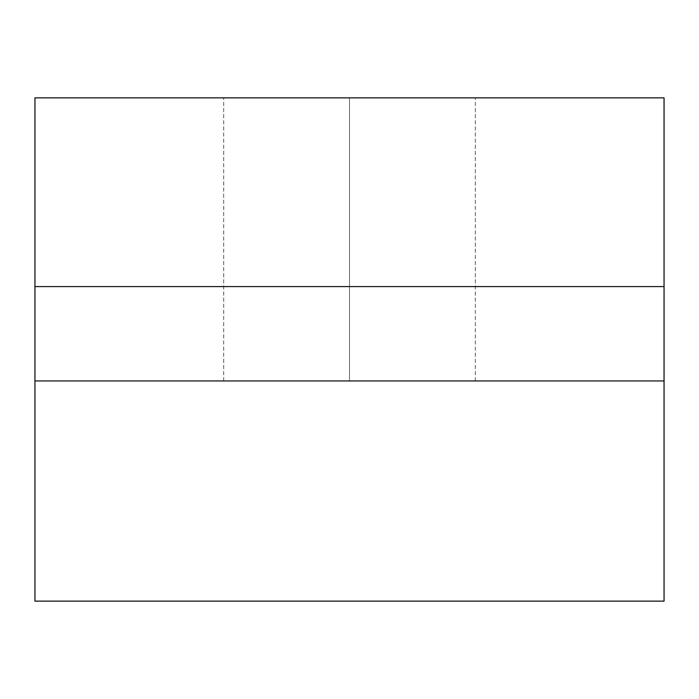 <?xml version="1.0" encoding="UTF-8"?>
<svg xmlns="http://www.w3.org/2000/svg" width="699" height="699" viewBox="0 0 699 699"><rect width="100%" height="100%" fill="white"/><g stroke="black" fill="none" stroke-linecap="round" stroke-linejoin="round"><path stroke-width="0.52" stroke-dasharray="3.5 2.62" d="M349.5 380.955L223.68 380.955L349.5 380.955L349.5 97.86L349.5 380.955L223.68 380.955L349.5 380.955L349.5 97.86L223.68 97.86L349.5 97.86L349.5 380.955L475.32 380.955L223.68 380.955L475.32 380.955L223.68 380.955L349.5 380.955L349.5 97.86L223.68 97.86L475.32 97.86L223.68 97.86L475.32 97.86L349.5 97.86L349.5 380.955L475.32 380.955L349.5 380.955L349.5 97.86L475.32 97.86L349.5 97.86L349.5 380.955L475.32 380.955L349.5 380.955M664.05 601.14L34.95 601.14L664.05 601.14L664.05 380.955L34.95 380.955L34.95 601.14L34.95 380.955L664.05 380.955L34.95 380.955L664.05 380.955L664.05 601.14L34.95 601.14L664.05 601.14L34.95 601.14L664.05 601.14L664.05 380.955L34.95 380.955L34.95 601.14L34.95 286.59L664.05 286.59L664.05 380.955L34.95 380.955L34.95 601.14L34.95 286.59L664.05 286.59L34.95 286.59L664.05 286.59L664.05 97.86L34.95 97.86L34.95 286.59L664.05 286.59L34.95 286.59L34.95 97.86L664.05 97.86L664.05 601.14M349.5 97.86L475.32 97.86L349.5 97.86M223.68 380.955L223.68 97.86L223.68 380.955M475.32 380.955L475.32 97.86L475.32 380.955"/><path stroke-width="1.05" d="M34.95 601.14L664.05 601.14L34.95 601.14L34.95 380.955L664.05 380.955L664.05 286.59L34.95 286.59L34.95 97.86L664.05 97.86L34.95 97.86L34.95 380.955L664.05 380.955L664.05 601.14L664.05 286.59L34.95 286.59L34.95 601.14M664.05 97.86L664.05 286.59L664.05 97.86"/></g></svg>
